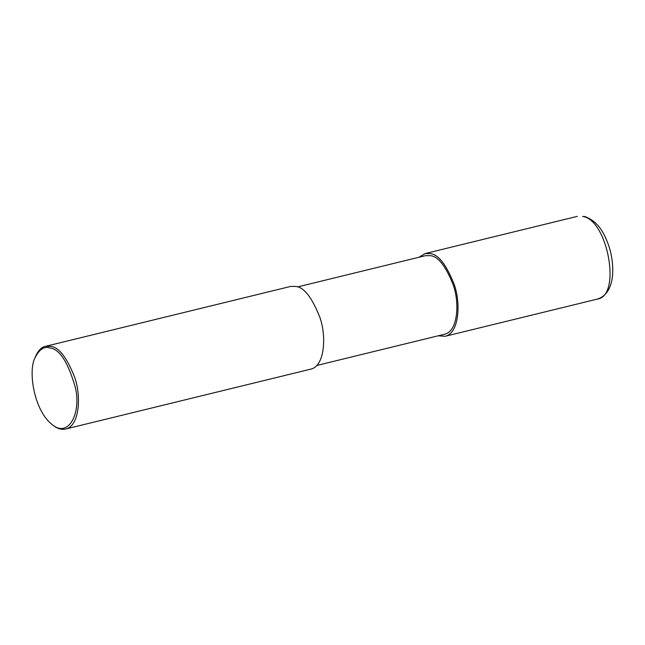 <?xml version="1.0" encoding="UTF-8"?>
<svg xmlns="http://www.w3.org/2000/svg" width="645" height="645" viewBox="0 0 645 645"><rect width="100%" height="100%" fill="white"/><g stroke="black" fill="none" stroke-linecap="round" stroke-linejoin="round"><path stroke-width="0.97" d="M297.579 286.92L425.49 255.662L430.546 255.678C438.213 256.444 445.768 266.183 453.209 284.897C459.804 303.223 457.781 331.498 444.687 334.215L316.776 365.473M419.048 257.234L424.982 253.598L430.304 253.614C438.374 254.42 446.324 264.668 454.169 284.364C461.111 303.666 458.974 333.425 445.187 336.279L438.245 335.787M34.911 358.031L35.394 356.798C38.152 350.558 41.498 347.075 45.432 346.349L290.629 286.428L295.95 286.445C304.021 287.251 311.97 297.506 319.815 317.203C326.757 336.497 324.62 366.263 310.834 369.117L65.637 429.038C61.267 430.03 56.695 428.482 51.914 424.394L50.915 423.523C33.451 408.575 28.259 370.278 34.911 358.031C39.152 349.437 44.11 346.075 49.786 347.929C59.55 348.945 68.08 362.168 75.376 387.597C81.544 413.082 68.297 439.817 50.915 423.523M45.432 346.349L50.753 346.365C58.824 347.171 66.782 357.427 74.618 377.123C81.56 396.417 79.424 426.184 65.637 429.038M582.572 216.397C607.856 219.647 621.603 295.958 597.455 299.07L597.439 299.07C609.517 295.225 612.54 281.817 612.75 271.36C612.919 259.572 610.436 248.196 605.308 237.223C600.495 226.459 593.513 219.51 584.354 216.381L584.362 216.381M597.455 299.07L445.187 336.279M577.251 216.381L424.982 253.598"/></g></svg>
